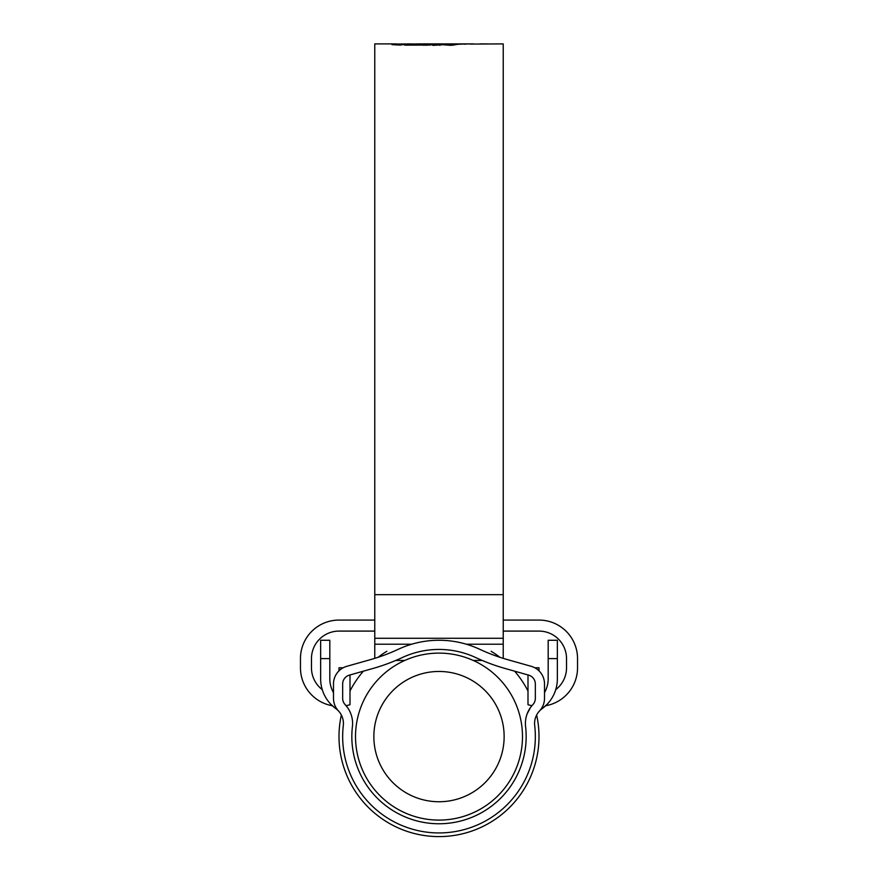 <?xml version="1.0" encoding="UTF-8"?>
<svg xmlns="http://www.w3.org/2000/svg" width="878" height="878" viewBox="0 0 878 878"><rect width="100%" height="100%" fill="white"/><g stroke="black" fill="none" stroke-linecap="round" stroke-linejoin="round"><path stroke-width="1.32" d="M526.163 736.598A87.163 87.163 0 0 0 525.593 726.622A27.525 27.525 0 0 1 532.858 704.639A9.175 9.175 0 0 0 535.339 698.372L535.339 683.962A9.175 9.175 0 0 0 528.655 675.138L504.96 668.443A192.677 192.677 0 0 1 475.865 657.622A87.163 87.163 0 0 0 402.135 657.622A192.677 192.677 0 0 1 373.04 668.443L349.345 675.138A9.175 9.175 0 0 0 342.661 683.962L342.661 698.372A9.175 9.175 0 0 0 345.142 704.639A27.525 27.525 0 0 1 352.407 726.622A87.163 87.163 0 0 0 439 823.762A87.163 87.163 0 0 0 526.163 736.598M530.411 707.657L527.217 713.66M534.702 725.568A18.35 18.35 0 0 1 539.542 710.917A18.35 18.35 0 0 0 544.514 698.372L544.514 683.962A18.35 18.35 0 0 0 531.146 666.303L507.451 659.608A183.502 183.502 0 0 1 479.75 649.303A96.339 96.339 0 0 0 398.25 649.303A183.502 183.502 0 0 1 370.549 659.608L346.854 666.303A18.35 18.35 0 0 0 333.486 683.962L333.486 698.372A18.35 18.35 0 0 0 338.458 710.917A18.35 18.35 0 0 1 343.298 725.568A96.339 96.339 0 0 0 439 832.937A96.339 96.339 0 0 0 534.702 725.568M544.514 692.61A27.525 27.525 0 0 0 548.179 678.881L548.179 640.271L557.354 640.271L557.354 678.881A36.7 36.7 0 0 1 542.176 708.612L546.939 704.485M331.061 704.485L335.824 708.612A36.7 36.7 0 0 1 320.646 678.881L320.646 640.271L329.821 640.271L329.821 678.881A27.525 27.525 0 0 0 333.486 692.61M539.542 710.917A18.35 18.35 0 0 1 542.176 708.612L545.655 705.747A38.533 38.533 0 0 0 577.537 667.785L577.537 658.621A38.533 38.533 0 0 0 539.004 620.077L503.226 620.077M333.058 706.395L335.824 708.612A18.35 18.35 0 0 1 338.458 710.917M350.004 674.952L350.004 704.716A38.533 38.533 0 0 1 346.064 705.671L347.26 707.196M349.4 710.609L350.454 712.837M346.986 706.834L344.999 704.485M373.863 736.598A65.137 65.137 0 0 0 439 801.746A65.137 65.137 0 0 0 504.137 736.598A65.137 65.137 0 0 0 439 671.461A65.137 65.137 0 0 0 373.863 736.598M522.487 736.598A83.487 83.487 0 0 1 439 820.096A83.487 83.487 0 0 1 355.513 736.598A83.487 83.487 0 0 1 439 653.111A83.487 83.487 0 0 1 522.487 736.598M536.645 715.01A100.004 100.004 0 0 1 439 836.602A100.004 100.004 0 0 1 341.355 715.01M350.004 690.986A100.004 100.004 0 0 1 363.371 671.176M378.045 657.315A100.004 100.004 0 0 1 386.836 651.278M491.164 651.278A100.004 100.004 0 0 1 499.955 657.315M514.629 671.176A100.004 100.004 0 0 1 527.996 690.986M531.936 705.671A38.533 38.533 0 0 1 527.996 704.716L527.996 674.952M539.004 670.858L539.004 667.785L534.823 667.785M503.226 631.095L539.004 631.095A27.525 27.525 0 0 1 566.529 658.621L566.529 667.785A27.525 27.525 0 0 1 555.741 689.647M322.259 689.647A27.525 27.525 0 0 1 311.471 667.785L311.471 658.621A27.525 27.525 0 0 1 338.996 631.095L374.774 631.095M343.177 667.785L338.996 667.785L338.996 670.858M332.345 705.747A38.533 38.533 0 0 1 300.463 667.785L300.463 658.621A38.533 38.533 0 0 1 338.996 620.077L374.774 620.077M469.993 44.076L503.226 43.9L503.226 658.357M396.516 44.997L396.516 43.911L374.774 43.9L374.774 658.357M426.357 45.36L426.357 44.13L407.425 44.46L404.659 45.14L430.231 45.052L434.939 44.054L419.585 43.9L473.527 43.9M469.993 43.911L472.902 43.9M468.49 43.922L464.023 44.185L468.49 43.922M464.418 43.944L459.951 44.229L464.418 43.944M442.567 44.734L432.788 45.393L439.933 43.933L460.379 43.955L451.127 45.316L442.567 44.734M426.357 44.13L407.041 43.9M419.585 43.9L412.539 44.021M396.516 43.911L391.983 44.646L400.17 45.063L407.996 43.933M396.516 44.065L405.888 43.944M488.223 43.933L480.178 43.9L488.223 43.933M407.425 45.184L407.425 44.46M423.953 45.36L423.953 44.657M432.02 44.602L432.02 43.922M439.933 45.382L439.933 43.933M451.775 45.305L451.775 44.229M453.805 45.173L453.805 43.955M449.437 45.327L449.437 44.723M557.354 658.621L548.179 658.621M329.821 658.621L320.646 658.621M503.226 594.68L374.774 594.68M503.226 644.211L466.273 644.211M411.727 644.211L374.774 644.211M503.226 638.284L374.774 638.284M482.231 660.454L473.231 660.454M404.769 660.454L395.769 660.454"/></g></svg>
